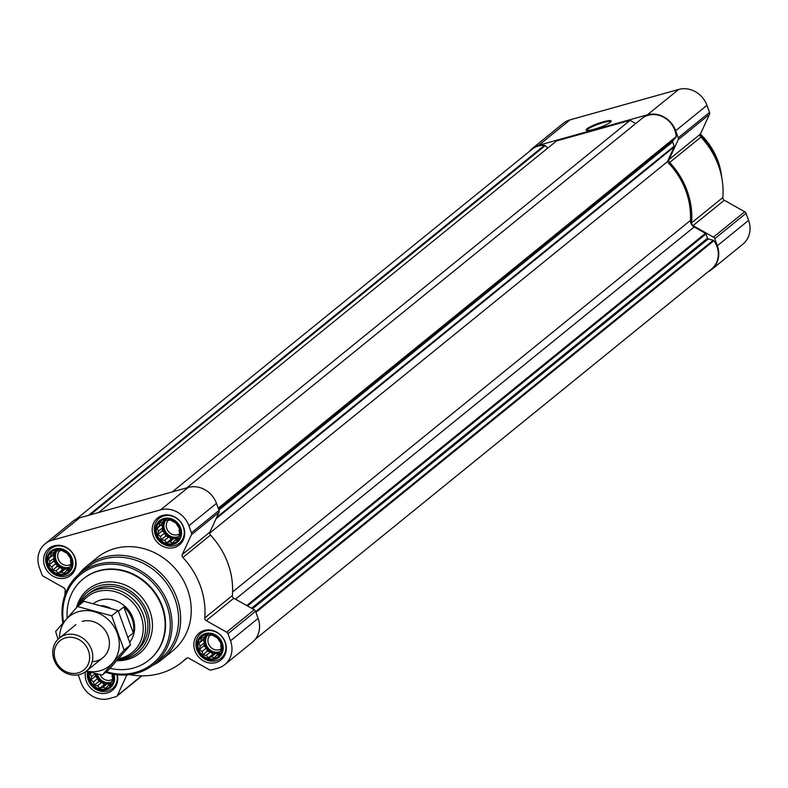 <?xml version="1.0" encoding="UTF-8"?>
<svg xmlns="http://www.w3.org/2000/svg" width="788" height="788" viewBox="0 0 788 788"><rect width="100%" height="100%" fill="white"/><g stroke="black" fill="none" stroke-linecap="round" stroke-linejoin="round"><path stroke-width="1.18" d="M201.226 638.024L204.368 637.009L206.072 634.98L209.381 635.611L212.011 635L217.478 638.083L220.995 643.392L220.758 646.239L221.615 649.509L219.921 651.528L219.182 654.789L216.542 655.399L214.336 657.832L211.539 656.798L208.387 657.813L206.239 655.36L202.93 654.739L202.073 651.469L199.413 649.43L200.152 646.17L198.793 643.313L200.999 640.871L201.226 638.024M198.753 649.676A12.923 11.574 50.9 0 1 211.982 634.537A12.923 11.574 50.9 0 1 219.507 655.311A12.923 11.574 50.9 0 1 198.753 649.676M112.388 673.799L112.152 676.656L113.009 679.916L111.315 681.945L110.576 685.205L107.936 685.806L105.73 688.249L102.933 687.215L99.78 688.229L97.633 685.777L94.324 685.146L93.467 681.886L90.807 679.847L91.546 676.577L90.187 673.73L91.3 672.499M112.93 674.124A12.923 11.574 50.9 0 1 105.641 688.968A12.923 11.574 50.9 0 1 90.147 680.093A12.923 11.574 50.9 0 1 89.842 672.134M50.984 553.422L54.126 552.408L55.82 550.379L59.139 550.999L61.769 550.398L67.236 553.471L70.743 558.781L70.516 561.627L71.373 564.898L69.679 566.927L68.93 570.187L66.3 570.788L64.094 573.231L61.297 572.196L58.145 573.211L55.997 570.758L52.688 570.128L51.831 566.867L49.171 564.829L49.91 561.558L48.551 558.712L50.757 556.269L50.984 553.422M48.511 565.075A12.923 11.574 50.9 0 1 61.74 549.925A12.923 11.574 50.9 0 1 69.265 570.709A12.923 11.574 50.9 0 1 48.511 565.075M159.59 523.005L162.732 521.991L164.436 519.962L167.746 520.592L170.375 519.981L175.842 523.065L179.359 528.364L179.122 531.22L179.979 534.481L178.285 536.51L177.546 539.77L174.906 540.381L172.7 542.814L169.903 541.78L166.751 542.794L164.603 540.341L161.294 539.721L160.437 536.451L157.777 534.412L158.516 531.151L157.157 528.295L159.363 525.852L159.59 523.005M157.117 534.658A12.923 11.574 50.9 0 1 170.346 519.509A12.923 11.574 50.9 0 1 177.871 540.292A12.923 11.574 50.9 0 1 157.117 534.658M129.587 674.626A74.624 66.842 -129.1 0 0 181.979 662.156A74.624 66.842 -129.1 0 0 186.057 658.522A2.669 2.384 -129.1 0 1 188.903 658.256L209.332 669.761A2.669 2.384 -129.1 0 0 211.243 670.017L217.912 668.155A23.325 20.892 -129.1 0 0 224.777 664.619A23.325 20.892 -129.1 0 0 230.52 640.782L227.959 633.719A2.669 2.384 -129.1 0 0 226.639 632.163L206.22 620.658A2.669 2.384 -129.1 0 1 204.742 617.959A74.624 66.842 -129.1 0 0 182.855 557.5A2.669 2.384 -129.1 0 1 182.284 554.545L191.386 534.776A2.669 2.384 -129.1 0 0 191.435 532.836L188.884 525.763A23.325 20.892 -129.1 0 0 160.604 509.846L51.998 540.263A23.325 20.892 -129.1 0 0 45.143 543.799A23.325 20.892 -129.1 0 0 39.4 567.626L41.961 574.688A2.669 2.384 -129.1 0 0 43.271 576.245L63.7 587.75A2.669 2.384 -129.1 0 1 65.177 590.458A74.624 66.842 -129.1 0 0 64.941 594.96M78.317 674.833A2.669 2.384 -129.1 0 0 78.475 675.582L81.036 682.644A23.325 20.892 -129.1 0 0 109.305 698.562L115.984 696.7A2.669 2.384 -129.1 0 0 117.373 695.509L126.474 675.74L127.567 674.853M127.173 674.883A2.669 2.384 -129.1 0 0 126.474 675.74M224.777 664.619L252.387 642.22A23.325 20.892 -129.1 0 0 258.119 618.383L255.568 611.321A2.669 2.384 -129.1 0 0 254.248 609.764L233.819 598.259A2.669 2.384 -129.1 0 1 232.352 595.551A74.624 66.842 -129.1 0 0 210.465 535.101A2.669 2.384 -129.1 0 1 209.894 532.146L218.995 512.367A2.669 2.384 -129.1 0 0 219.044 510.427L216.483 503.365A23.325 20.892 -129.1 0 0 188.214 487.447L79.608 517.854A23.325 20.892 -129.1 0 0 72.752 521.39L45.143 543.799M44.66 566.158A17.326 15.514 50.9 0 1 48.925 548.448A17.326 15.514 50.9 0 1 71.885 552.122A17.326 15.514 50.9 0 1 70.753 575.358A17.326 15.514 50.9 0 1 44.66 566.158M117.274 674.755A17.326 15.514 50.9 0 1 112.388 690.377A17.326 15.514 50.9 0 1 86.296 681.177A17.326 15.514 50.9 0 1 85.577 671.711M194.902 650.76A17.326 15.514 50.9 0 1 199.167 633.06A17.326 15.514 50.9 0 1 222.127 636.734A17.326 15.514 50.9 0 1 220.995 659.96A17.326 15.514 50.9 0 1 194.902 650.76M153.266 535.741A17.326 15.514 50.9 0 1 157.531 518.041A17.326 15.514 50.9 0 1 180.491 521.715A17.326 15.514 50.9 0 1 179.359 544.941A17.326 15.514 50.9 0 1 153.266 535.741M78.583 574.491A59.967 53.712 50.9 0 1 86.591 566.227L97.17 557.638A59.967 53.712 50.9 0 1 176.67 570.354A59.967 53.712 50.9 0 1 172.749 650.77L162.161 659.359A59.967 53.712 50.9 0 1 152.429 665.496M255.332 639.216L711.534 269.013A21.985 19.7 -129.1 0 0 713.889 240.734A1.064 0.955 -129.1 0 0 713.258 240.291L708.284 238.931L252.515 608.779M209.677 533.151L667.318 161.786A73.294 65.65 -129.1 0 1 690.446 220.423A6.659 5.969 -129.1 0 0 694.149 226.974L705.437 233.327A1.064 0.955 -129.1 0 1 705.959 233.957L707.506 238.212A1.064 0.955 -129.1 0 0 708.284 238.931M667.318 161.786L674.164 146.923A1.064 0.955 -129.1 0 0 674.183 146.154L672.637 141.899L218.916 510.082M642.722 117.885A1.064 0.955 -129.1 0 1 642.831 117.796A21.985 19.7 -129.1 0 1 663.998 117.442A21.985 19.7 -129.1 0 1 676.193 136.59A1.064 0.955 -129.1 0 1 675.976 137.27L672.794 140.904A1.064 0.955 -129.1 0 0 672.637 141.899M635.758 123.529L630.114 120.347L172.208 491.929M630.114 120.347L556.535 140.953L98.628 512.535M547.778 148.065L545.188 145.642A1.064 0.955 -129.1 0 0 544.488 145.337A21.985 19.7 -129.1 0 0 531.969 149.356L76.288 519.125M708.028 271.86A23.325 20.892 -129.1 0 0 711.574 269.594L742.857 244.201A23.325 20.892 -129.1 0 0 748.6 220.374L746.039 213.312A2.669 2.384 -129.1 0 0 744.729 211.755L724.3 200.251A2.669 2.384 -129.1 0 1 722.823 197.542A74.624 66.842 -129.1 0 0 700.936 137.092A2.669 2.384 -129.1 0 1 700.365 134.137L709.466 114.358A2.669 2.384 -129.1 0 0 709.525 112.418L706.964 105.356A23.325 20.892 -129.1 0 0 678.695 89.438L570.088 119.845A23.325 20.892 -129.1 0 0 563.223 123.381L531.939 148.774A23.325 20.892 -129.1 0 0 528.994 151.769M700.365 134.137L669.081 159.521L678.182 139.752A2.669 2.384 -129.1 0 0 678.232 137.811L675.68 130.739A23.325 20.892 -129.1 0 0 647.401 114.821L538.795 145.238A23.325 20.892 -129.1 0 0 531.939 148.774M603.224 121.815A13.327 2.147 160.1 0 1 611.153 121.017A13.327 2.147 160.1 0 1 599.353 127.567A13.327 2.147 160.1 0 1 586.095 130.089A13.327 2.147 160.1 0 1 603.224 121.815M669.081 159.521A2.669 2.384 -129.1 0 0 669.652 162.476A74.624 66.842 -129.1 0 1 691.539 222.935A2.669 2.384 -129.1 0 0 693.007 225.634L713.435 237.139A2.669 2.384 -129.1 0 1 714.755 238.695L717.316 245.767A23.325 20.892 -129.1 0 1 711.574 269.594M77.982 606.1A39.311 35.214 50.9 0 1 88.098 591.601A39.311 35.214 50.9 0 1 140.215 599.944A39.311 35.214 50.9 0 1 137.644 652.651A39.311 35.214 50.9 0 1 117.56 659.861M78.879 605.371A37.312 33.421 50.9 0 1 87.064 595.019L89.359 593.157A37.312 33.421 50.9 0 1 138.826 601.067A37.312 33.421 50.9 0 1 136.383 651.105L134.088 652.966A37.312 33.421 50.9 0 1 117.757 659.635M67.216 618.097A52.244 46.788 50.9 0 1 83.173 578.953A52.244 46.788 50.9 0 1 152.429 590.025A52.244 46.788 50.9 0 1 149.011 660.078A52.244 46.788 50.9 0 1 110.064 668.332M83.41 578.766A52.244 46.788 50.9 0 1 83.636 578.579A52.244 46.788 50.9 0 1 152.892 589.66A52.244 46.788 50.9 0 1 149.474 659.704A52.244 46.788 50.9 0 1 149.237 659.891M63.513 622.353A57.307 51.328 50.9 0 1 114.014 564.228A57.307 51.328 50.9 0 1 170.198 628.932A57.307 51.328 50.9 0 1 106.39 671.731M62.912 623.042A58.637 52.52 50.9 0 1 80.071 573.24A58.637 52.52 50.9 0 1 157.797 585.671A58.637 52.52 50.9 0 1 153.965 664.294A58.637 52.52 50.9 0 1 105.7 672.292M80.071 573.24L86.631 567.912A58.637 52.52 50.9 0 1 164.357 580.342A58.637 52.52 50.9 0 1 160.525 658.975L153.965 664.294M86.591 566.227A59.967 53.712 50.9 0 1 166.081 578.944A59.967 53.712 50.9 0 1 162.161 659.359M586.439 130.384A13.327 2.147 160.1 0 1 603.49 122.554A13.327 2.147 160.1 0 1 611.074 121.46M156.191 534.924A13.977 12.519 50.9 0 1 170.504 518.543A13.977 12.519 50.9 0 1 178.64 541.011A13.977 12.519 50.9 0 1 156.191 534.924M155.256 534.737A15.996 14.322 50.9 0 1 159.196 518.396A15.996 14.322 50.9 0 1 180.393 521.794A15.996 14.322 50.9 0 1 179.349 543.237A15.996 14.322 50.9 0 1 155.256 534.737M47.585 565.331A13.977 12.519 50.9 0 1 61.897 548.95A13.977 12.519 50.9 0 1 70.033 571.418A13.977 12.519 50.9 0 1 47.585 565.331M46.65 565.154A15.996 14.322 50.9 0 1 50.59 548.812A15.996 14.322 50.9 0 1 71.787 552.201A15.996 14.322 50.9 0 1 70.743 573.644A15.996 14.322 50.9 0 1 46.65 565.154M113.994 674.311A13.977 12.519 50.9 0 1 105.779 689.992A13.977 12.519 50.9 0 1 89.221 680.349A13.977 12.519 50.9 0 1 88.857 671.878M116.988 674.725A15.996 14.322 50.9 0 1 112.379 688.663A15.996 14.322 50.9 0 1 88.286 680.172A15.996 14.322 50.9 0 1 87.606 671.553M197.827 649.942A13.977 12.519 50.9 0 1 212.139 633.562A13.977 12.519 50.9 0 1 220.276 656.03A13.977 12.519 50.9 0 1 197.827 649.942M196.892 649.765A15.996 14.322 50.9 0 1 200.832 633.414A15.996 14.322 50.9 0 1 222.029 636.812A15.996 14.322 50.9 0 1 220.985 658.256A15.996 14.322 50.9 0 1 196.892 649.765M157.777 534.412L162.259 530.777L164.662 533.023L165.766 536.086L168.829 536.914L171.232 539.159L174.118 538.352L176.581 539.022M158.516 531.151L162.742 527.724L162.259 530.777M160.437 536.451L164.662 533.023M161.294 539.721L165.766 536.086M164.603 540.341L168.829 536.914M166.751 542.794L171.232 539.159M169.903 541.78L174.118 538.352M174.906 540.381L177.989 537.879M162.732 521.991L165.096 520.08M159.363 525.852L163.579 522.424L161.638 524.66L162.742 527.724M163.786 521.134L163.579 522.424M157.157 528.295L161.638 524.66M165.578 520.159A10.658 9.545 -129.1 0 0 163.707 530.373A10.658 9.545 -129.1 0 0 178.167 537.061M179.782 533.673A8.855 7.939 50.9 0 1 166.829 528.679A8.855 7.939 50.9 0 1 168.1 520.504M178.246 536.677A10.658 9.545 50.9 0 1 164.623 529.625A10.658 9.545 50.9 0 1 165.815 520.208M49.171 564.829L53.653 561.194L56.056 563.44L57.16 566.493L60.223 567.33L62.626 569.576L65.512 568.769L67.975 569.428M49.91 561.558L54.136 558.131L53.653 561.194M51.831 566.867L56.056 563.44M52.688 570.128L57.16 566.493M55.997 570.758L60.223 567.33M58.145 573.211L62.626 569.576M61.297 572.196L65.512 568.769M66.3 570.788L69.383 568.286M54.126 552.408L56.49 550.487M50.757 556.269L54.973 552.841L53.032 555.077L54.136 558.131M55.18 551.551L54.973 552.841M48.551 558.712L53.032 555.077M56.972 550.576A10.658 9.545 -129.1 0 0 55.091 560.79A10.658 9.545 -129.1 0 0 69.561 567.468M90.807 679.847L95.289 676.212L97.692 678.458L98.795 681.521L101.859 682.349L104.262 684.595L107.148 683.787L109.611 684.447M95.703 673.563L95.289 676.212M91.546 676.577L95.368 673.484M93.467 681.886L97.692 678.458M94.324 685.146L98.795 681.521M97.633 685.777L101.859 682.349M99.78 688.229L104.262 684.595M102.933 687.215L107.148 683.787M107.936 685.806L111.019 683.304M90.187 673.73L91.605 672.578M96.185 673.681A10.658 9.545 -129.1 0 0 96.727 675.808A10.658 9.545 -129.1 0 0 111.197 682.487M199.413 649.43L203.895 645.796L206.298 648.041L207.411 651.105L210.465 651.932L212.868 654.178L215.764 653.37L218.217 654.04M200.152 646.17L204.378 642.742L203.895 645.796M202.073 651.469L206.298 648.041M202.93 654.739L207.411 651.105M206.239 655.36L210.465 651.932M208.387 657.813L212.868 654.178M211.539 656.798L215.764 653.37M216.542 655.399L219.625 652.897M204.368 637.009L206.732 635.098M200.999 640.871L205.225 637.443L203.274 639.679L204.378 642.742M205.422 636.152L205.225 637.443M198.793 643.313L203.274 639.679M207.214 635.177A10.658 9.545 -129.1 0 0 205.343 645.392A10.658 9.545 -129.1 0 0 219.803 652.08M71.176 564.09A8.855 7.939 50.9 0 1 58.214 559.096A8.855 7.939 50.9 0 1 59.494 550.91M69.639 567.084A10.658 9.545 50.9 0 1 56.017 560.041A10.658 9.545 50.9 0 1 57.209 550.625M112.812 679.108A8.855 7.939 50.9 0 1 100.027 674.558M111.275 682.112A10.658 9.545 50.9 0 1 97.653 675.06A10.658 9.545 50.9 0 1 97.308 673.937M221.418 648.691A8.855 7.939 50.9 0 1 208.465 643.697A8.855 7.939 50.9 0 1 209.736 635.522M219.882 651.696A10.658 9.545 50.9 0 1 206.259 644.643A10.658 9.545 50.9 0 1 207.451 635.226M700.177 134.748A66.635 59.681 50.9 0 1 721.079 174.384M700.384 134.098A64.695 57.948 50.9 0 1 721.71 177.33M101.691 605.637A26.654 23.876 50.9 0 1 110.487 608.178M93.516 603.529A26.654 23.876 50.9 0 1 126.799 608.1A26.654 23.876 50.9 0 1 129.705 642.151M118.427 611.311L123.864 606.898L133.3 632.961A26.654 23.876 -129.1 0 0 123.864 606.898M128.129 637.157L133.3 632.961M81.203 603.49A35.775 32.042 50.9 0 1 136.56 607.282A35.775 32.042 50.9 0 1 118.643 658.63M87.064 595.019A37.312 33.421 50.9 0 1 136.521 602.938A37.312 33.421 50.9 0 1 134.088 652.966M55.387 659.989A18.873 16.903 50.9 0 1 74.702 637.876A18.873 16.903 50.9 0 1 85.685 668.204A18.873 16.903 50.9 0 1 55.387 659.989M54.086 659.901A21.325 19.099 50.9 0 1 59.336 638.113A21.325 19.099 50.9 0 1 87.596 642.634A21.325 19.099 50.9 0 1 86.207 671.228A21.325 19.099 50.9 0 1 54.086 659.901M59.514 637.965A31.855 28.526 50.9 0 1 78.711 611.606A31.855 28.526 50.9 0 1 119.037 640.408A31.855 28.526 50.9 0 1 86.385 671.08M82.248 621.377A21.325 19.099 50.9 0 1 108.783 638.191A21.325 19.099 50.9 0 1 92.216 661.625M86.237 671.199L102.282 675.06L124.11 650.08L111.699 615.802L77.47 606.514L55.643 631.503L58.056 639.255M77.47 606.514L83.892 601.303L118.121 610.592L130.532 644.87L108.705 669.849L102.282 675.06M111.699 615.802L118.121 610.592M124.11 650.08L130.532 644.87M117.373 695.509L141.613 675.838M230.52 640.782L258.119 618.383M227.959 633.719L255.568 611.321M226.639 632.163L254.248 609.764M206.22 620.658L233.819 598.259M204.742 617.959L232.352 595.551M182.855 557.5L210.465 535.101M182.284 554.545L209.894 532.146M191.386 534.776L218.995 512.367M191.435 532.836L219.044 510.427M188.884 525.763L216.483 503.365M160.604 509.846L188.214 487.447M51.998 540.263L79.608 517.854M713.889 240.734L255.942 612.345M713.258 240.291L255.676 611.606M707.506 238.212L251.52 608.228M705.959 233.957L247.521 605.972M705.437 233.327L246.752 605.539M694.149 226.974L235.464 599.185M690.446 220.423L232.558 591.985M674.164 146.923L216.119 518.612M674.183 146.154L216.68 517.401M672.794 140.904L218.68 509.412M675.976 137.27L218.384 508.595M676.193 136.59L218.237 508.211M642.831 117.796L186.825 487.831L642.772 117.836M545.188 145.642L90.118 514.919M544.488 145.337L88.492 515.372M570.088 119.845L538.795 145.238M678.695 89.438L647.401 114.821M706.964 105.356L675.68 130.739M709.525 112.418L678.232 137.811M709.466 114.358L678.182 139.752M700.936 137.092L669.652 162.476M722.823 197.542L691.539 222.935M724.3 200.251L693.007 225.634M744.729 211.755L713.435 237.139M746.039 213.312L714.755 238.695M748.6 220.374L717.316 245.767M76.554 607.548A41.075 36.79 50.9 0 1 119.303 583.061A41.075 36.79 50.9 0 1 152.439 626.775A41.075 36.79 50.9 0 1 116.831 660.689M116.762 696.296L141.968 675.838M181.979 662.156L187.16 657.95M179.349 543.237L183.151 540.144M159.196 518.396L162.998 515.313M70.743 573.644L74.545 570.561M50.59 548.812L54.392 545.729M112.379 688.663L116.181 685.58M220.985 658.256L224.787 655.163M200.832 633.414L204.634 630.331M86.207 671.228L102.844 657.724M59.336 638.113L75.973 624.608"/></g></svg>
